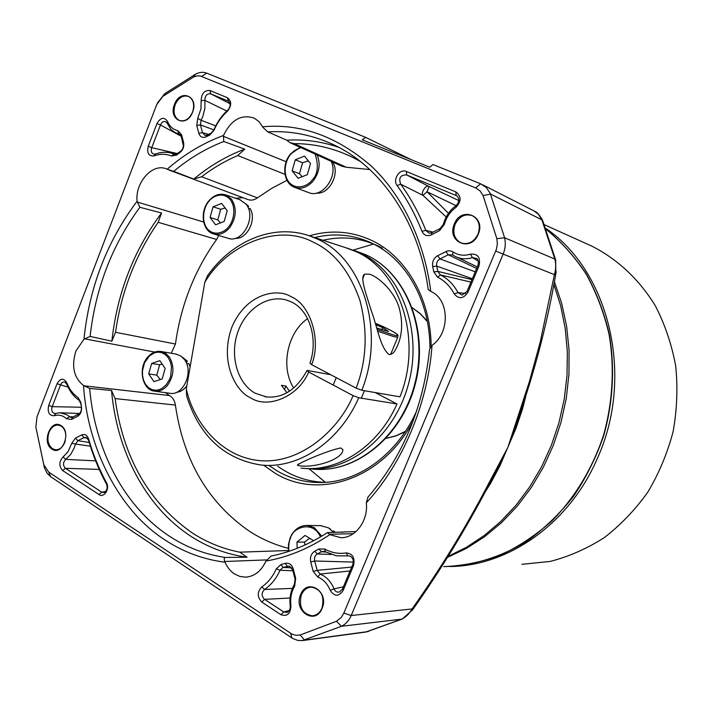 <?xml version="1.0" encoding="UTF-8"?>
<svg xmlns="http://www.w3.org/2000/svg" width="713" height="713" viewBox="0 0 713 713"><rect width="100%" height="100%" fill="white"/><g stroke="black" fill="none" stroke-linecap="round" stroke-linejoin="round"><path stroke-width="1.07" d="M447.345 557.459L466.32 548.449L484.492 536.8L501.56 522.638L517.255 506.15L531.274 487.567L543.386 467.167L553.368 445.269L561.033 422.221L566.265 398.407L568.956 374.218L569.072 350.056L566.63 326.322L561.692 303.399L554.366 281.653M545.775 228.374C609.116 271.154 634.9 376.268 597.334 458.459C569.402 523.618 508.298 566.158 449.912 566.523M521.818 564.331L550.169 561.434C569.036 556.559 587.093 548.618 604.312 537.593C620.747 524.92 635.238 509.768 647.805 492.139C658.99 473.361 667.413 453.21 673.09 431.695C677.029 409.779 677.903 387.899 675.71 366.063C671.771 344.664 665.033 324.665 655.497 306.073C639.436 279.603 617.44 259.095 591.942 246.181L588.189 244.488M356.161 388.139L361.839 390.269C385.653 330.841 362.578 258.088 316.768 238.784L310.003 236.039C274.05 223.098 232.349 240.468 207.528 275.717L204.8 282.295C227.242 244.078 278.355 223.49 312.731 241.912C333.746 251.377 349.468 270.842 359.905 300.316C367.935 331.304 366.687 360.582 356.161 388.139L311.652 364.682C321.679 340.154 310.298 304.023 290.735 296.546C279.264 288.774 247.366 291.198 231.93 326.955C218.543 363.719 237.652 392.578 250.094 397.533C267.544 409.601 298.676 396.553 308.667 372.026L307.009 370.475L307.909 370.537L330.663 374.699M349.539 248.962L359.78 252.812C399.824 270.69 422.818 328.23 408.995 382.07C395.546 436.017 348.648 473.682 305.681 468.477M301.064 468.102C337.516 472.781 378.175 446.703 396.989 403.977L358.755 397.747L353.078 395.626C339.664 428.451 302.089 463.789 260.682 460.723C219.408 457.398 192.795 419.707 186.307 388.897L204.8 282.295M300.342 465.91L297.544 465.348C295.592 464.573 325.779 450.892 340.743 447.942L342.873 449.6C343.434 458.673 316.67 467.88 300.342 465.91M389.031 354.486C380.234 347.703 377.115 326.055 371.232 310.503C366.161 294.014 359.682 277.197 364.557 274.166L369.477 274.193C379.708 277.259 395.136 292.936 399.218 308.078C403.496 324.103 402.096 338.274 395.02 350.564C393.318 353.3 391.321 354.602 389.031 354.486M361.839 390.269L399.966 396.829C422.943 340.003 400.305 270.227 355.573 251.439L345.876 247.759M289.478 391.223L285.886 386.036L281.421 385.314L286.974 392.747M307.588 318.622C287.232 332.534 280.262 367.364 293.711 388.041M308.667 372.026L353.078 395.626M358.755 397.747C339.263 442.425 297.41 469.707 260.102 464.876C223.829 458.753 199.364 435.857 186.69 396.178L186.307 388.897M375.234 392.578L396.989 403.977M291.706 302.116C309.424 310.405 318.453 338.88 309.968 363.158L311.652 364.682M285.886 386.036L284.389 389.726M375.698 324.691L382.685 327.624L388.523 331.5L376.731 327.989M382.685 327.624L381.776 329.843M331.18 161.343C338.666 176.271 322.044 198.9 308.497 192.519L294.986 187.492M292.134 170.862L295.271 159.81L304.442 156.102L310.511 163.518L307.339 174.649L298.132 178.295L292.134 170.862L299.46 173.714L302.579 162.742L295.271 159.81M308.319 160.844L302.579 162.742M302.196 176.681L299.46 173.714M316.403 193.107C329.174 194.738 340.324 173.669 332.695 162.127L331.474 162.047M239.818 199.693L246.065 204.176C256.938 216.716 242.402 243.962 228.017 238.24L213.82 234.007M210.059 217.474L213.062 206.806L221.618 203.401L227.206 210.718L224.176 221.458L215.593 224.809L210.059 217.474L217.759 219.88L220.745 209.292L213.062 206.806M225.103 207.955L220.745 209.292M220.451 222.911L217.759 219.88M247.411 206.235L248.605 206.324L245.762 203.802M235.192 238.329C246.965 239.639 257.019 219.711 250.12 208.553L248.472 208.553M247.892 207.18L248.605 206.324M176.004 354.094L180.977 356.09L184.605 359.753C194.034 371.91 183.027 396.392 169.641 393.246L154.935 391.214M148.705 373.906L151.646 363.461L159.846 360.671L165.158 368.407L162.19 378.924L153.955 381.642L148.705 373.906L156.744 375.136L159.659 364.771L151.646 363.461M162.216 364.12L159.659 364.771M159.926 379.058L156.744 375.136M185.638 361.446L187.376 361.206L182.278 357.115M176.574 392.31C180.549 391.892 183.981 389.717 186.842 385.795M190.113 366.928L188.82 363.541L186.761 363.942M186.209 362.578L187.376 361.206M320.547 525.659L328.524 527.861L333.586 532.468M297.187 548.324L296.947 542.076L305.057 535.445L313.649 540.721M309.683 538.288L304.496 542.085L296.947 542.076M305.004 544.99L304.496 542.085M330.68 529.403L329.388 528.413M335.19 532.442L333.613 530.935L332.641 531.31M271.154 556.06L265.913 561.078C261.395 571.006 254.693 576.371 245.798 577.156L239.969 576.469L234.497 573.956C230.415 571.22 227.26 567.307 225.032 562.209L224.773 561.496C223.909 559.197 224.087 557.842 225.317 557.432C205.068 554.473 186.405 547.361 169.311 536.114C124 506.399 95.052 449.965 89.624 388.416L83.519 385.519C73.795 377.738 71.255 366.241 75.899 351.028L83.965 339.201L90.096 336.411C95.587 288.07 112.182 245.022 139.864 207.287L137.056 201.28C135.024 182.216 152.894 162.502 166.682 169.034L173.678 171.37C189.177 158.384 205.879 148.42 223.775 141.495L223.463 135.488C231.19 119.668 241.493 113.911 254.363 118.198L259.077 121.691L262.99 127.431L267.776 131.869C289.701 130.595 310.966 134.57 331.545 143.794C380.118 165.416 418.825 220.602 428.192 289.416L430.777 291.448C449.422 299.068 450.322 332.891 432.033 345.35L429.547 349.308C423.477 407.141 402.961 456.418 367.988 497.113L366.313 502.834C368.478 520.508 355.529 538.11 340.894 537.709L329.816 534.643L327.427 532.575L355.992 531.586M553.858 284.327L560.694 305.859L565.222 328.47L567.343 351.821L567.013 375.546L564.215 399.271L558.983 422.622L551.416 445.215L541.63 466.712L529.804 486.765L516.132 505.089L500.847 521.417L484.216 535.525L466.507 547.245L447.996 556.434M525.668 396.651L522.549 408.879L515.936 428.433L499.947 465.749L490.802 483.022L485.794 491.025M478.04 234.167C480.776 225.691 478.886 219.533 472.389 215.691C465.01 213.428 459.243 216.315 455.072 224.354C452.327 232.982 454.315 239.176 461.053 242.937C468.281 244.978 473.949 242.055 478.04 234.167M321.991 608.127C324.745 596.38 321.269 589.384 311.563 587.138C307 587.378 303.604 589.954 301.376 594.856C298.622 606.727 302.196 613.715 312.089 615.809C316.51 615.462 319.807 612.904 321.991 608.127M65.854 435.554C65.534 431.178 63.983 428.032 61.202 426.107L58.439 425.1C54.331 424.895 51.184 427.31 49.001 432.363C46.844 439.466 48.003 444.912 52.486 448.682L55.445 449.751C59.482 449.894 62.584 447.479 64.749 442.497L65.302 440.803M192.563 112.137C194.836 104.677 193.508 99.455 188.562 96.451C182.974 94.874 178.508 97.619 175.166 104.704C172.885 112.226 174.266 117.467 179.311 120.426C184.827 121.905 189.239 119.142 192.563 112.137M330.199 590.275C327.481 583.742 323.328 579.304 317.74 576.96L313.185 571.345L310.734 561.96C309.834 557.138 311.171 553.564 314.754 551.229L318.871 549.001L324.807 549.028C331.5 552.807 338.586 554.108 346.063 552.923C352.694 553.538 355.181 557.78 353.514 565.641L343.105 590.498C338.737 596.817 334.442 596.745 330.199 590.275L334.049 588.876C331.697 583.109 328.212 578.751 323.604 575.792L320.137 574.036L350.047 570.979M66.505 418.718L69.517 416.722L67.075 414.823L60.15 412.738L55.017 413.522C52.013 412.889 51.069 410.599 52.192 406.66L60.516 385.002C61.514 382.551 62.985 381.615 64.928 382.195L66.87 384.298C69.633 391.285 73.662 396.571 78.965 400.162L78.118 397.569L80.801 402.399L81.478 407.034C81.852 411.285 80.542 414.378 77.557 416.303L71.469 419.422L66.505 418.718C62.833 415.385 58.742 414.387 54.233 415.715C49.135 415.75 47.299 412.319 48.707 405.412L57.031 383.746C60.329 378.157 63.573 377.801 66.746 382.667C69.348 389.227 73.136 394.2 78.118 397.569M373.665 243.98L353.113 250.111M309.005 468.735L325.395 482.345C307.918 481.872 292.036 476.507 277.776 466.266M454.333 224.042C461.186 205.656 486.391 216.128 478.218 234.256C471.079 252.776 446.195 241.832 454.333 224.042M300.636 594.615C307.062 577.334 329.673 591.603 322.071 608.421C315.404 625.782 293.07 611.112 300.636 594.615M51.942 449.101C41.292 442.853 50.685 418.397 61.006 425.616C71.835 431.793 62.236 456.57 51.942 449.101M174.48 104.419C180.131 88.269 199.212 96.193 192.572 112.155C186.735 128.42 167.876 120.123 174.48 104.419M89.624 388.416L111.522 390.466C116.843 451.213 145.719 506.988 190.861 536.247C208.027 547.424 226.77 554.42 247.09 557.236L225.317 557.432M382.382 248.097C363.434 238.133 343.63 235.531 322.971 240.272M165.514 392.676L169.409 395.528C172.68 397.319 174.676 400.501 175.389 405.082C183.553 461.231 208.642 503.565 250.673 532.076C262.384 539.438 274.915 544.839 288.266 548.288M288.409 550.507L239.728 552.174C222.67 548.814 206.832 542.397 192.207 532.905C148.972 502.647 123.269 457.871 115.096 398.567L175.389 405.082M218.748 235.477L216.609 239.47C194.533 270.37 180.817 305.226 175.451 344.031L171.263 353.265M369.833 169.551L346.233 167.243L342.008 166.245L290.512 142.921M286.974 180.327L271.84 188.259L257.411 197.866C254.149 200.166 250.923 200.709 247.75 199.48L169.088 170.059M242.964 197.688L235.557 198.25M175.451 344.031L115.533 332.294L111.861 341.197L90.096 336.411M115.533 332.294C121.335 291.617 135.55 254.951 158.17 222.296L216.609 239.47M139.864 207.287L161.557 213L158.17 222.296M257.411 197.866L201.601 176.744L193.82 179.088L173.678 171.37M201.601 176.744C213.009 168.063 225.05 160.995 237.723 155.532L284.977 174.364M223.775 141.495L244.746 149.142L237.723 155.532M346.233 167.243L294.166 143.625L289.852 142.618L286.751 140.185L267.776 131.869M294.166 143.625C315.003 143.625 335.048 148.473 354.299 158.17L360.484 161.539M341.723 532.361L345.074 531.827M239.728 552.174L247.09 557.236M111.522 390.466L115.096 398.567M161.557 213C133.696 250.352 117.137 293.088 111.861 341.197M177.769 130.631L181.565 134.704L183.571 142.475C184.284 146.557 183.098 149.899 180.024 152.502L176.494 155.095L171.494 155.987C165.924 153.767 160.104 153.732 154.035 155.897C148.705 156.361 146.771 153.152 148.242 146.263L156.967 123.536C160.594 117.404 164.115 116.7 167.519 121.415C169.667 126.504 173.09 129.579 177.769 130.631L178.803 133.892L181.289 136.557L181.565 134.704M227.376 97.699C231.761 101.21 231.761 105.747 227.385 111.299C221.654 116.371 217.189 122.716 214.007 130.336L209.809 135.015L205.986 136.86C202.501 138.197 200.103 136.985 198.793 133.242L196.761 125.435L197.724 118.403L200.968 108.822L201.146 100.586C201.521 93.412 204.497 90.07 210.059 90.56L227.376 97.699L228.525 101.255C230.78 103.724 230.611 106.593 228.035 109.882C221.939 115.274 217.207 122.021 213.811 130.114L214.007 130.336M88.528 438.825C93.064 454.35 99.045 468.958 106.46 482.656C110.167 488.646 104.009 498.396 98.973 494.537L62.664 470.553C58.805 466.186 58.947 461.641 63.092 456.935L68.011 451.766L71.79 443.21L75.489 438.076L81.665 434.966C84.82 433.762 87.102 435.046 88.528 438.825L88.519 440.126C93.1 455.812 99.143 470.571 106.638 484.421C107.725 487.968 106.941 490.669 104.276 492.523L101.745 492.184L98.973 494.537M294.656 586.157C291.296 592.022 290.057 598.519 290.922 605.649C290.539 613.768 287.214 616.79 280.931 614.704L261.831 602.084C257.09 597.075 257.072 592.031 261.769 586.951C267.954 582.699 272.785 576.674 276.279 568.867L280.886 564.571L285.147 563.35C289.032 562.61 291.751 564.5 293.284 569.036L295.681 578.377L294.656 586.157L294.398 584.312C290.663 590.845 289.273 598.073 290.244 606.014C290.378 609.143 289.3 611.273 287 612.396L283.712 611.941L280.931 614.704M406.321 171.485L455.83 191.904C461.454 196.262 461.463 201.44 455.883 207.456C450.197 211.601 446.365 217.242 444.386 224.363L439.511 230.664L431.312 234.871C427.105 236.582 423.994 235.397 421.962 231.315C415.305 214.444 407.025 199.203 397.132 185.594C392.266 179.738 399.717 168.223 406.321 171.485L406.677 174.935L457.069 195.959C459.644 199.07 459.324 202.269 456.124 205.549L455.883 207.456M437.675 277.232L433.798 271.867L432.693 266.609C432.007 261.787 433.673 258.142 437.675 255.664L447.443 250.931L450.536 250.833L452.88 251.841C458.183 255.343 464.056 256.11 470.491 254.14C477.87 253.596 480.722 257.482 479.029 265.789L468.031 292.072C463.53 298.854 458.922 299.46 454.19 293.872C450.188 286.305 444.689 280.762 437.675 277.232L440.384 274.915L437.844 271.403L433.798 271.867M225.032 562.209C203.25 559.438 183.223 552.005 164.944 539.91C118.991 510.677 87.405 447.702 83.519 385.519M262.66 126.807C300.663 123.224 336.91 136.335 371.402 166.147C403.71 196.69 424.841 243.694 430.777 291.448M162.751 96.407L156.691 104.677L36.996 416.891L35.864 427.132L43.805 464.689L48.689 472.068L291.92 634.08L296.002 635.319L300.2 634.971L336.491 621.255L341.295 617.396L343.844 613.1L496.4 249.309L497.362 243.962L496.863 238.686L483.093 195.629L480.063 190.906L475.642 187.893L200.478 76.05L197.537 75.819L193.9 76.817L162.751 96.407L164.748 93.67L157.368 103.1M244.746 149.142C226.52 155.969 209.551 165.951 193.82 179.088M338.675 147.306C321.697 141.504 304.389 139.133 286.751 140.185M180.024 152.502L182.617 148.892L183.428 145.871L181.289 136.557M183.277 144.311L183.571 142.475M167.519 121.415L167.377 123.607L170.986 129.418L174.738 132.395L180.015 134.472M167.377 123.607L166.093 121.976C163.732 120.845 161.86 121.843 160.47 124.989L156.967 123.536M148.242 146.263L151.744 147.698L160.47 124.989L181.191 136.245M177.296 153.562L151.744 147.698C150.648 151.111 151.388 153.259 153.946 154.151L155.541 153.999L154.035 155.897M171.494 155.987L174.124 154.079L170.683 152.956C165.737 151.789 160.692 152.136 155.541 153.999M174.747 154.249L177.394 153.491L176.494 155.095M177.394 153.491L180.968 150.871M227.385 111.299L228.035 109.882M210.059 90.56L210.745 93.831L228.552 101.273M201.146 100.586L204.907 100.39C204.987 95.613 206.93 93.421 210.745 93.831L230.023 103.724M197.724 118.403L201.084 120.274L202.822 116.495L204.889 108.412L204.907 100.39L226.796 110.996M196.761 125.435L200.451 124.882L202.492 132.68L204.961 135.354L207.207 135.042L211.075 133.179L213.811 130.114M215.754 125.889L201.084 120.274L200.451 124.882L213.909 129.891M198.793 133.242L202.492 132.68L208.57 134.374M205.986 136.86L207.207 135.042M209.809 135.015L211.075 133.179M81.478 407.034L80.721 403.326L78.965 400.162M71.469 419.422L72.762 417.185L79.883 413.246L81.246 410.643L81.398 408.005M78.84 414.057L77.557 416.303M80.801 402.399L80.721 403.326M66.746 382.667L66.87 384.298M57.031 383.746L68.1 387.15M48.707 405.412L52.192 406.66L81.282 407.248M54.233 415.715L55.801 413.388M73.43 416.838L69.517 416.722L71.46 417.515L72.762 417.185M106.46 482.656L106.638 484.421M81.665 434.966L84.036 437.595L86.086 437.372L88.519 440.126M75.489 438.076L77.86 440.687L84.036 437.595L87.449 438.237M71.79 443.21L75.48 444.056L74.286 447.791L70.658 454.475L65.756 459.386L95.64 460.865M89.214 442.461L77.86 440.687L75.48 444.056L90.373 446.186M63.092 456.935L65.756 459.386C62.887 462.452 62.771 465.42 65.427 468.289L99.241 469.421M62.664 470.553L65.427 468.289L101.745 492.184L105.711 491.444M353.514 565.641L352.873 564.224L342.498 589.009L343.105 590.498M346.063 552.923L348.006 555.908L349.762 556.015C352.855 557.548 353.898 560.284 352.873 564.224M324.807 549.028L325.386 551.746L336.242 555.792L348.006 555.908M318.871 549.001L321.501 551.719L317.321 553.965C314.932 555.48 314.059 557.824 314.7 560.988L317.151 570.364L320.137 574.036L317.74 576.96M325.386 551.746L324.21 551.292L321.501 551.719L326.082 552.129M314.754 551.229L317.321 553.965L331.34 554.473M310.734 561.96L314.7 560.988L353.327 562.094M313.185 571.345L317.151 570.364L351.678 567.085M342.498 589.009L339.566 591.924C337.071 592.601 335.226 591.576 334.049 588.876L343.434 586.772M290.922 605.649L290.244 606.014M295.681 578.377L295.066 579.232L292.678 569.919L289.148 566.113L283.043 567.414L280.022 570.231L276.279 568.867M294.398 584.312L295.066 579.232M293.284 569.036L292.678 569.919M285.147 563.35L287.357 566.193L290.013 566.416M280.886 564.571L283.043 567.414L291.688 567.851M261.769 586.951L264.568 589.473C271.154 584.945 276.305 578.537 280.022 570.231L292.9 570.792M261.831 602.084L264.603 599.366C261.332 596.104 261.315 592.806 264.568 589.473L292.383 588.394M289.211 610.551L283.712 611.941L264.603 599.366L290.066 598.011M455.83 191.904L456.088 195.389L457.06 195.959M397.132 185.594L400.661 184.159C398.451 177.867 400.456 174.792 406.677 174.935L429.066 186.512L427.016 191.752L455.999 205.638M421.962 231.315L425.83 230.388C419.075 213.33 410.688 197.92 400.661 184.159L423.041 195.424C420.331 192.938 426.312 184.07 429.066 186.512L458.815 200.576M431.312 234.871L431.953 232.705L440.135 228.508L443.317 224.39L444.386 224.363M433.094 232.126L425.83 230.388L429.101 233.187L431.953 232.705M439.511 230.664L440.135 228.508M456.124 205.549C449.796 210.175 445.527 216.458 443.317 224.39M437.675 255.664L439.974 258.926C437.31 260.521 436.222 262.91 436.712 266.083L437.844 271.403L471.979 279.612M472.336 278.747L436.712 266.083L432.693 266.609M454.19 293.872L457.987 292.606C453.718 284.558 447.853 278.658 440.384 274.915L470.936 282.107M468.031 292.072L467.033 291.421L462.086 295.137L457.987 292.606L465.642 293.462M479.029 265.789L478.004 265.218L467.033 291.421M470.491 254.14L472.416 257.598L476.863 258.534L477.478 259.247L478.459 262.072L478.004 265.218M452.88 251.841L452.782 255.013L453.94 255.753C459.6 259.042 465.767 259.657 472.416 257.598L478.307 261.127M445.928 251.511L448.236 254.782L439.974 258.926L475.232 271.831M452.782 255.013L448.236 254.782L476.64 268.48M201.592 76.416L206.717 73.136C203.232 71.79 199.578 72.111 195.736 74.081L164.748 93.67M206.717 73.136L365.698 137.368L411.41 159.757M365.698 137.368L362.24 139.801L429.761 167.207L432.996 164.551L480.642 183.802L475.642 187.893M495.758 251.038L503.137 254.104C505.365 248.668 505.856 243.222 504.599 237.759L490.17 193.161L486.088 187.35L480.642 183.802M290.646 633.331L291.893 637.948L292.58 638.385L297.669 640.39L302.267 640.595L341.465 626.29L401.713 619.142C405.857 617.146 409.298 613.75 412.043 608.955C440.714 568.475 466.097 526.943 488.209 484.359L507.843 447.416L529.429 381.491L540.142 342.383L554.402 274.665L503.137 254.104L351.215 615.524L343.844 613.1M336.491 621.255L341.465 626.29C345.76 624.178 349.014 620.586 351.215 615.524L412.043 608.955L412.328 610.23M291.893 637.948L50.614 476.685L48.689 472.068M35.864 427.132L44.429 467.826L47.183 473.352L50.614 476.685M446.195 217.002L423.041 195.424L427.016 191.752L448.468 213.285M483.093 195.629L490.535 194.016L541.871 219.836L538.351 214.167L533.859 210.861M556.193 271.858L555.882 273.498L554.402 274.665C555.944 269.559 556.087 264.363 554.848 259.069L541.871 219.836L542.994 221.342M365.724 632.057L402.872 618.732M520.312 409.36L521.453 408.995L521.836 407.898M496.863 238.686L504.599 237.759L554.848 259.069L555.623 259.603L555.882 273.498C548.056 319.174 536.577 364.343 521.453 408.995L514.804 428.789M489.858 483.066L507.843 447.416L521.497 408.968M488.209 484.359L489.109 484.546M546.113 229.274C561.398 241.814 574.821 256.787 586.362 274.193C596.603 292.785 604.259 312.918 609.348 334.602C614.989 367.81 613.055 402.685 603.635 435.928C596.059 457.63 586.024 477.763 573.519 496.328C559.812 513.672 544.429 528.502 527.388 540.81C500.998 557.272 472.264 565.97 443.736 566.621C462.719 565.881 481.56 562.094 500.259 555.249C518.592 546.666 535.757 535.267 551.755 521.051C574.892 497.487 592.084 469.127 603.323 435.964C612.761 402.693 614.722 367.801 609.107 334.575C604.054 312.891 596.416 292.758 586.211 274.175C574.714 256.787 561.354 241.832 546.122 229.301M266.938 397.061L255.245 393.255C237.527 383.478 229.711 356.295 237.491 333.042C245.058 309.718 266.938 294.522 286.216 299.977L291.359 301.947M353.193 250.147L365.956 254.826C406.25 272.821 429.226 330.083 415.456 383.407C402.096 436.846 355.208 474.252 311.938 468.967C354.753 474.243 401.508 436.9 414.921 383.318C428.709 329.834 405.786 272.616 365.885 254.799L356.25 251.145M386.232 438.308L396.018 435.768L405.447 431.32M427.372 321.608L420.367 313.88L412.31 307.766M398.032 336.162L398.014 335.377C397.604 333.675 390.02 329.629 375.252 323.247C398.112 332.65 402.025 337.757 393.46 334.95L377.177 329.442M390.608 354.432L397.729 337.24L393.959 336.67L377.747 331.251M315.173 154.088C318.863 166.013 317.775 174.738 311.929 180.282C308.462 185.3 296.849 191.244 288.836 182.091C281.555 172.127 286.662 158.366 290.77 154.275C292.9 151.316 296.332 149.124 301.064 147.698M317.151 154.979C320.752 163.945 319.388 172.671 313.034 181.164C307.294 187.457 301.127 189.515 294.531 187.323L288.818 183.045M290.842 153.883L300.262 147.333M228.401 227.019C225.148 231.814 214.31 237.349 206.922 228.303C200.21 218.472 205.068 205.219 208.918 201.342C212.091 196.61 222.812 190.834 230.388 199.792C237.277 209.613 232.34 223.16 228.401 227.019M209.061 200.914C214.141 195.104 219.702 193.098 225.727 194.907L231.582 199.284C237.117 208.383 236.422 217.911 229.506 227.857C224.55 233.436 219.167 235.442 213.356 233.873L206.966 229.185M166.2 384.797L162.003 388.407L159.133 389.699L155.799 390.252L152.19 389.699L148.652 387.783L145.639 384.512L143.527 380.181L142.511 375.35L142.502 370.591L144.57 362.739L149.525 355.796L154.676 352.73L158.001 352.133L161.619 352.614L165.184 354.468L168.259 357.712L170.425 362.044L171.485 366.919L170.71 376.072L169.4 379.699L166.2 384.797M147.903 357.133C151.896 352.57 156.379 350.707 161.361 351.527L165.817 353.443L169.462 357.151C174.703 366.651 173.981 376.125 167.305 385.573C163.437 389.922 159.115 391.776 154.338 391.134C142.039 389.735 137.903 368.042 147.564 357.275M288.908 551.336C288.435 545.677 288.97 541.265 290.521 538.101C291.252 529.091 312.089 518.592 320.485 536.889M290.396 537.647C294.113 529.518 299.736 525.445 307.294 525.419L314.308 527.629L321.723 536.158M314.727 237.581C333.773 232.893 352.275 234.497 370.234 242.393L375.804 245.165C407.595 262.036 429.805 302.481 429.921 347.534M169.409 395.528L84.036 385.813M309.397 235.825C330.066 229.791 350.226 231.057 369.878 239.621C405.144 255.031 430.688 297.722 431.133 346.063M413.21 420.786C383.3 478.824 318.506 500.606 274.755 472.986L263.578 465.179M416.855 410.456C398.38 452.728 360.564 480.999 323.934 482.434C307.071 483.147 291.457 479.296 277.072 470.865L269.14 465.589M84.482 338.8L154.685 352.07M203.668 222.028L137.154 202.002M286.18 161.744L223.214 136.228M329.228 534.26L353.256 533.725M224.773 561.496L266.457 559.91M432.033 345.35C428.023 403.478 402.569 463.753 366.313 502.834M329.816 534.643C309.201 548.449 287.9 557.254 265.913 561.078M83.965 339.201C89.303 287.321 107.003 241.351 137.056 201.28M167.136 169.231C184.417 154.222 203.196 142.974 223.463 135.488M193.303 77.12L195.736 74.081M300.2 634.971L304.54 640.149L368.398 631.522M43.805 464.689L44.161 466.926M535.294 211.618C537.139 212.135 539.572 215.05 542.593 220.362L555.855 260.539M490.802 483.022L489.706 483.369M522.549 408.879L521.764 408.478M591.942 246.181L544.349 224.702M265.12 396.793C282.232 398.843 296.145 390.171 306.857 370.778M405.171 431.739L395.849 435.955L386.188 438.361M348.969 248.766L310.003 236.039M364.557 274.166L362.712 278.667M297.544 465.348L298.025 464.181M412.283 307.704L420.296 313.649L427.283 321.135M333.212 385.073L336.251 377.649M361.331 398.166L364.405 390.715M290.574 153.919C281.341 164.445 283.444 183.482 294.531 187.323M290.646 153.839L300.164 147.288M208.757 200.995C199.685 211.449 202.234 230.852 213.356 233.873M240.245 199.845L225.727 194.907C219.568 193.071 213.945 195.068 208.838 200.888M176.557 354.192L161.361 351.527C156.263 350.698 151.7 352.57 147.671 357.142M290.182 537.78L288.462 544.465L288.524 551.461M321.572 525.686L307.294 525.419C299.629 525.454 293.943 529.545 290.227 537.682M60.783 412.765L79.633 413.495M246.457 577.12L245.798 577.156M341.661 537.691L340.894 537.709M270.94 556.078C290.244 552.272 309.005 544.474 327.24 532.691M176.539 133.242L180.656 135.167M172.288 153.402L175.389 154.275M457.577 257.491L477.291 266.912M312.891 615.747L312.089 615.809M461.534 243.115L461.053 242.937M534.937 211.404L482.621 184.756M365.671 632.066L302.856 640.515M366.134 632.003L402.275 619.018L412.577 609.865C441.097 569.482 466.587 527.745 489.047 484.662L499.394 464.876M490.009 482.781L499.474 464.716M521.542 408.932L514.759 428.914"/></g></svg>
